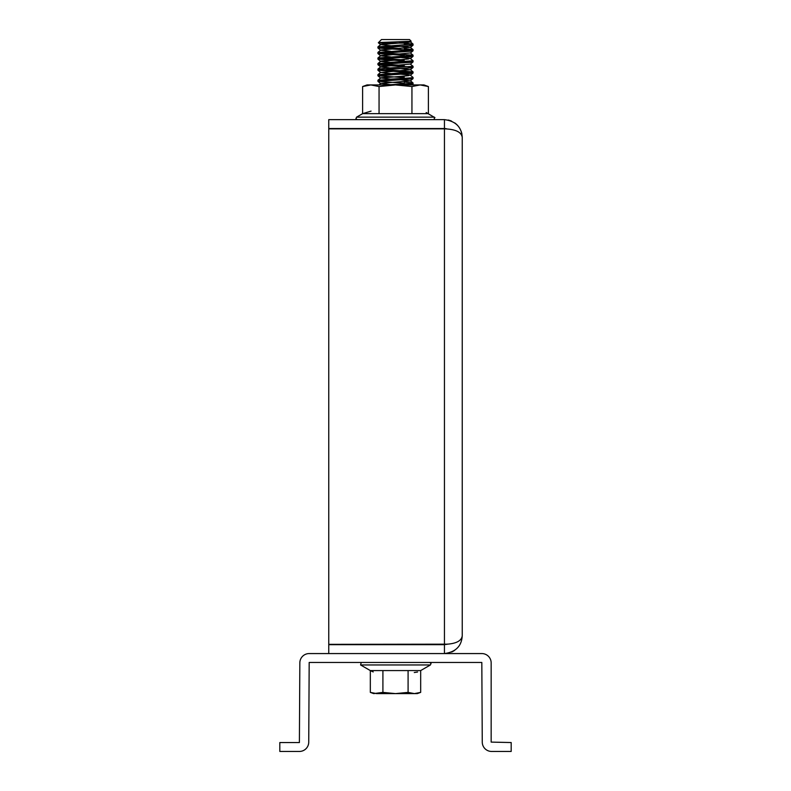 <?xml version="1.0" encoding="UTF-8"?>
<svg xmlns="http://www.w3.org/2000/svg" width="791" height="791" viewBox="0 0 791 791"><rect width="100%" height="100%" fill="white"/><g stroke="black" fill="none" stroke-linecap="round" stroke-linejoin="round"><path stroke-width="1.19" d="M299.394 742.551L279.816 742.551L279.816 751.45L299.394 751.45A9.344 9.344 0 0 0 308.737 742.106L309.182 662.462L481.818 662.462L482.263 742.106A9.344 9.344 0 0 0 491.606 751.45L511.184 751.45L511.184 742.551L491.162 742.106L491.162 662.907A9.344 9.344 0 0 0 481.818 653.564L309.182 653.564A9.344 9.344 0 0 0 299.838 662.907L299.394 742.551M444.443 119.639L444.443 128.537L328.759 128.537L328.759 119.639L444.443 119.639C455.675 121.122 461.608 127.054 462.241 137.436L462.241 635.766C461.637 646.128 455.705 652.061 444.443 653.564L444.443 644.665L328.759 644.665L328.759 653.564M446.52 644.418A8.899 8.899 0 0 0 447.597 644.082L444.443 644.665M444.443 128.854L444.443 644.349C455.646 643.963 461.578 641.106 462.241 635.766L462.241 137.436C461.479 132.077 455.547 129.22 444.443 128.854L328.759 128.854L328.759 644.349L447.38 644.171M444.443 128.537A8.899 8.899 0 0 1 447.38 129.032M448.092 120.014A17.797 17.797 0 0 1 451.582 121.132M454.706 122.902A17.797 17.797 0 0 1 459.482 127.924M461.005 130.93A17.797 17.797 0 0 1 461.934 134.144M454.736 650.281A17.797 17.797 0 0 1 451.602 652.061M448.131 653.178A17.797 17.797 0 0 1 444.443 653.564M376.615 693.608L414.385 693.608L420.674 692.382L417.302 693.608L414.385 693.608L420.674 692.382L414.385 693.608L408.087 692.382L395.5 693.608L382.913 692.382L373.698 693.608L370.326 692.382L376.615 693.608L370.326 692.382L370.326 670.58L373.223 671.935L370.326 670.58L420.674 670.58L430.423 664.954L360.567 664.954L361.24 662.462M414.316 672.528L417.579 672.004L414.276 672.528M420.674 692.382L420.674 670.58M408.087 692.382L408.087 670.58M382.913 692.382L382.913 670.58M411.943 86.535L420.159 84.934L395.5 84.934L379.057 86.535L370.841 84.934L367.024 84.934L362.614 86.535L370.841 84.934L395.5 84.934L411.943 86.535L411.943 113.657L362.614 113.657L371.068 111.116M362.614 86.535L362.614 113.657L356.563 117.147L434.427 117.147L434.219 119.56M379.057 86.535L379.057 113.657M428.386 86.535L423.976 84.934L420.159 84.934L428.386 86.535L428.386 113.657L411.943 113.657M426.171 112.52L434.951 117.691M383.19 43.11L390.675 43.554L378.316 42.754L381.48 39.55L409.511 39.55L411.172 41.251L387.155 42.22C376.991 42.526 375.676 42.823 383.19 43.11L402.995 43.11L413.04 44.049L377.93 46.887L380.629 44.583L390.655 45.749L386.71 45.957M409.876 50.209L377.96 48.024L410.717 45.651L413.04 45.245L413.07 44.108L404.29 44.266M404.29 48.745L412.477 49.438L410.717 50.13L377.93 52.443L380.629 50.14L390.655 51.306L386.71 51.524M377.93 53.501L381.124 52.987L413.04 55.172L410.371 52.928L380.629 55.835L377.96 53.58L404.29 55.39L377.93 53.531L410.717 51.217L413.04 50.802L413.07 49.665L412.131 49.962M412.21 55.508L377.93 58.01L380.629 55.706L390.655 56.873L386.71 57.081L390.655 56.873L380.629 55.835L390.655 56.873L380.629 55.835L377.96 53.58M400.325 57.456L409.896 58.316L408.413 59.018L380.629 61.391L377.96 59.147L404.29 60.947L377.93 59.088L410.717 56.774L413.04 56.369L413.07 55.232M410.371 64.18L413.04 61.925L410.371 64.18L413.04 66.296L410.371 64.051L381.104 66.662L390.655 67.996L386.71 68.204L413.04 66.296L409.876 66.899L380.283 65.119L378.523 64.427L410.717 62.341L413.04 61.925L413.07 60.788L386.71 62.647L413.04 60.739L377.93 63.567L380.629 61.263L390.655 62.43L380.629 61.391L390.655 62.43L380.629 61.391L377.96 59.147M386.71 69.292L400.325 68.58L386.71 69.292L400.325 68.58L410.371 69.737L380.629 72.515L377.96 70.27L404.29 72.07L377.93 70.211L410.717 67.897L413.04 67.492L413.07 66.355L409.876 66.899M377.93 70.211L381.124 69.677L413.04 71.862L377.93 74.69L380.629 72.386L390.655 73.553L386.71 73.771M400.325 74.146L409.896 75.007L408.413 75.699L380.629 78.082L377.96 75.827L404.29 77.637L377.93 75.778L410.717 73.464L413.04 73.049L413.07 71.912L409.876 72.456M412.21 77.755L377.93 80.257L380.629 77.953L390.655 79.12M404.29 83.193L377.93 81.335L410.717 79.021L413.04 78.616L413.07 77.478M404.29 82.116L412.477 82.808L410.717 83.5L385.998 84.934M413.04 84.172L412.141 84.934L413.04 84.172L412.141 84.934L413.04 84.172L406.179 84.934L413.04 84.172L406.179 84.934L413.04 84.172L413.07 83.035L412.131 83.332M381.124 47.43L400.345 48.528L381.124 47.43L400.345 48.528L381.124 47.43L377.93 47.964L381.124 47.43M381.124 58.554L404.29 59.869L381.124 58.554L404.29 59.869L381.124 58.554L377.93 59.088M381.124 64.111L404.29 65.426M386.71 68.204L377.93 69.133L380.629 66.83L390.655 67.996L386.71 68.204L390.655 67.996L380.629 66.958L390.655 67.996M400.345 76.341L404.29 76.549L400.345 76.341M382.587 128.537L402.985 128.537M413.07 44.138L402.995 43.11L398.99 41.864L411.172 41.251L398.99 41.864L411.172 41.251L408.413 42.328L380.629 44.583L390.655 45.749M409.016 41.488L410.371 41.933L408.413 42.328L402.135 42.852M386.71 47.045L400.325 46.333L386.71 47.045L400.325 46.333L410.371 47.361L381.104 49.981L390.655 51.306L380.629 50.268L377.93 47.964M400.325 79.703L410.371 80.86L381.104 83.352L390.655 84.677M413.04 49.615L410.371 47.361L413.07 49.665M386.71 52.602L400.325 51.899M410.371 69.608L413.07 71.912M386.71 74.848L413.04 73.049L410.371 75.303L413.04 73.049L410.371 75.303L413.04 73.049L386.71 74.848L413.04 73.049M409.876 78.022L386.71 79.327M386.71 80.415L413.04 78.616L386.71 80.415L413.04 78.616L410.371 80.86L413.04 82.986L412.21 83.322L413.07 83.035M404.29 49.823L377.96 48.024L404.29 49.823L377.96 48.024L380.629 50.268M381.124 52.987L404.29 54.302M404.29 66.513L377.96 64.704L380.629 66.958L377.96 64.704L380.629 66.958L377.96 64.704L404.29 66.513L377.96 64.704M381.124 69.677L404.29 70.992M410.371 41.804L413.04 44.049L410.371 41.933L411.172 41.251M397.932 43.11L381.104 44.415L397.932 43.11L381.104 44.415L377.96 46.827M410.371 47.361L413.04 45.245L410.371 47.49M390.675 54.678L381.104 55.538L390.675 54.678L381.104 55.538L377.96 57.951M390.675 60.235L381.104 61.105L390.675 60.235L381.104 61.105L377.96 63.517M390.675 65.801L381.104 66.662L390.675 65.801L381.104 66.662L377.96 69.074M377.96 74.641L380.629 72.386L377.96 74.641L380.629 72.386L390.655 73.553M390.675 76.925L381.104 77.785L377.96 80.198M380.56 83.579L378.948 84.934L380.629 83.51L377.96 81.394L380.629 83.638M413.07 44.108L409.876 44.652M411.142 61.214L386.71 62.647M412.793 66.513L412.21 66.632M380.629 72.386L377.96 70.27M370.326 670.58L360.567 664.954M430.423 664.954L431.055 663.471L429.76 662.462L431.055 663.471L430.423 664.954M356.375 644.349L357.235 644.665M434.625 644.349L433.765 644.665L434.625 644.349M356.563 117.147L355.94 118.63L357.235 119.639M377.92 46.887L377.92 47.964M377.92 52.443L377.92 53.531M377.92 58.01L377.92 59.088M377.92 63.567L377.92 64.654M377.92 69.133L377.92 70.211M377.92 74.69L377.92 75.778M377.92 80.257L377.92 81.335M413.04 67.492L410.371 69.737L413.04 67.492M413.04 56.369L410.371 58.613M413.04 50.802L410.371 53.056M378.316 42.754L380.629 44.711L378.316 42.754M413.04 60.739L410.371 58.485L413.04 60.739M413.04 77.419L410.371 75.175M413.04 78.616L410.371 80.86M377.96 75.827L380.629 78.082M377.96 52.394L380.629 50.14M413.04 55.172L410.371 52.928M413.04 82.986L410.371 80.731"/></g></svg>
